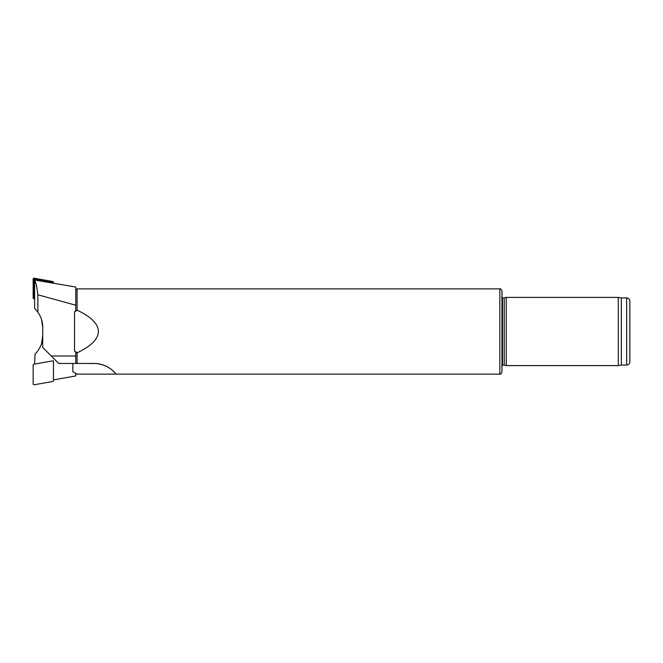 <?xml version="1.0" encoding="UTF-8"?>
<svg xmlns="http://www.w3.org/2000/svg" width="663" height="663" viewBox="0 0 663 663"><rect width="100%" height="100%" fill="white"/><g stroke="black" fill="none" stroke-linecap="round" stroke-linejoin="round"><path stroke-width="0.99" d="M72.831 363.465L72.831 371.661L77.09 374.123L115.975 374.123C116.622 375.076 109.702 363.83 94.138 363.465L77.09 363.465L77.09 352.807L74.546 351.017L75.773 352.467L74.546 351.017L74.546 311.983L77.09 310.193L77.09 288.877L75.773 289.64M77.09 310.193C91.138 316.798 98.24 323.9 98.406 331.5C98.24 339.1 91.138 346.202 77.09 352.807M94.138 363.465A27.705 27.705 0 0 1 115.975 374.123L499.852 374.123L499.852 288.877L77.09 288.877M77.09 363.465L58.725 363.465L42.739 347.487L42.739 327.24A25.575 25.575 0 0 0 37.857 312.207L34.617 308.212L34.617 280.01C35.877 282.322 36.954 287.253 37.857 294.803L75.773 305.229L75.773 310.533L74.546 311.983M506.25 331.5L506.25 297.405L618.306 297.405L618.306 365.595L506.25 365.595L506.25 331.5M621.322 297.936L626.651 297.936L626.651 365.064L621.322 365.064L621.322 297.936L618.306 297.405M626.651 365.064C628.599 364.874 629.659 363.813 629.85 361.865L629.85 301.135C629.659 299.187 628.599 298.126 626.651 297.936M499.852 374.123C500.499 374.562 501.203 373.857 501.982 371.993L501.982 291.007C501.203 289.143 500.499 288.438 499.852 288.877M501.982 368.263L501.982 331.5M502.521 297.936L502.521 365.064L504.261 365.064L504.261 297.936L502.521 297.936L501.667 297.082M92.174 363.465A112.818 3.406 150 0 1 91.088 363.465M42.739 335.868L41.487 343.683L42.739 335.76A25.575 25.575 0 0 1 35.04 354.05L34.617 364.078M52.75 360.937L53.396 360.821L53.396 361.476M53.446 379.882L75.773 375.946L75.773 373.36M75.773 352.467L75.773 363.465M34.617 280.01L75.773 287.054L75.773 305.229M37.857 294.803L37.857 312.207M51.266 356.006L74.911 356.006L75.773 356.677M75.773 355.741L74.911 356.006M42.739 327.24L41.487 319.326L42.739 327.24M34.153 384.772A0.854 0.854 0 0 1 33.15 383.935L33.15 365.048A0.854 0.854 0 0 1 33.854 364.211L52.452 360.929A0.854 0.854 0 0 1 53.446 361.774L53.446 380.653A0.854 0.854 0 0 1 52.742 381.49L34.153 384.772M33.15 297.952L34.186 297.795L34.153 278.228A0.854 0.854 0 0 0 33.15 279.065L33.15 297.952A0.854 0.854 0 0 0 33.854 298.789L34.617 298.922M34.186 297.795L34.617 297.869M53.446 283.118L53.446 282.347A0.854 0.854 0 0 0 52.742 281.51L34.153 278.228M52.41 282.952L52.592 282.347L53.446 282.347M34.186 279.289L52.41 282.504M34.004 279.065L33.15 279.065M34.004 297.952L33.854 298.789M52.592 282.347L52.742 281.51M621.322 365.064L618.306 365.595M502.521 365.064L501.667 365.918M504.261 365.064L506.25 365.595M504.261 297.936L506.25 297.405"/></g></svg>
